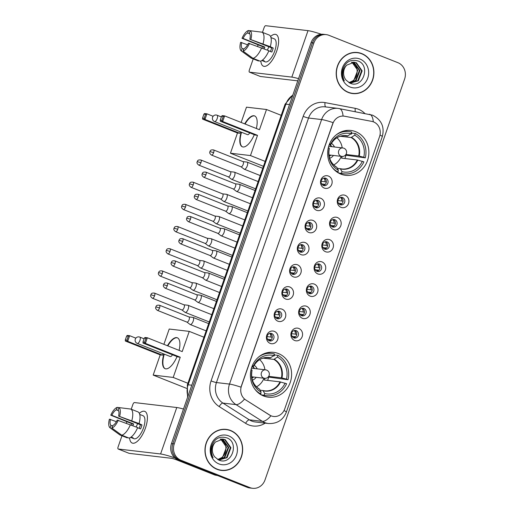 <?xml version="1.0" encoding="UTF-8"?>
<svg xmlns="http://www.w3.org/2000/svg" width="514" height="514" viewBox="0 0 514 514"><rect width="100%" height="100%" fill="white"/><g stroke="black" fill="none" stroke-linecap="round" stroke-linejoin="round"><path stroke-width="0.77" d="M278.395 353.542A22.584 20.586 96.7 0 0 273.628 352.334A22.584 20.586 96.7 0 0 251.018 369.72A22.584 20.586 96.7 0 0 263.611 395.992A22.584 20.586 96.7 0 0 268.379 397.2A22.584 20.586 96.7 0 0 290.988 379.82A22.584 20.586 96.7 0 0 278.395 353.542M355.662 131.668A22.584 20.586 96.7 0 0 350.895 130.46A22.584 20.586 96.7 0 0 328.285 147.839A22.584 20.586 96.7 0 0 340.878 174.117A22.584 20.586 96.7 0 0 345.646 175.325A22.584 20.586 96.7 0 0 368.255 157.946A22.584 20.586 96.7 0 0 355.662 131.668M324.244 188.073A6.393 5.827 -83.3 0 1 320.89 179.906A6.393 5.827 -83.3 0 1 328.427 176.058A6.393 5.827 -83.3 0 1 331.781 184.23A6.393 5.827 -83.3 0 1 324.244 188.073M325.85 178.262A3.836 3.495 96.7 0 0 325.041 178.056A3.836 3.495 96.7 0 0 321.199 181.005A3.836 3.495 96.7 0 0 323.338 185.47A3.836 3.495 96.7 0 0 324.148 185.67A3.836 3.495 96.7 0 0 327.983 182.721A3.836 3.495 96.7 0 0 325.85 178.262M316.515 210.265A6.393 5.827 -83.3 0 1 313.161 202.092A6.393 5.827 -83.3 0 1 320.697 198.25A6.393 5.827 -83.3 0 1 324.051 206.416A6.393 5.827 -83.3 0 1 316.515 210.265M318.121 200.447A3.836 3.495 96.7 0 0 317.311 200.242A3.836 3.495 96.7 0 0 313.476 203.191A3.836 3.495 96.7 0 0 315.609 207.656A3.836 3.495 96.7 0 0 316.418 207.862A3.836 3.495 96.7 0 0 320.261 204.906A3.836 3.495 96.7 0 0 318.121 200.447M308.792 232.45A6.393 5.827 -83.3 0 1 305.438 224.284A6.393 5.827 -83.3 0 1 312.975 220.435A6.393 5.827 -83.3 0 1 316.328 228.601A6.393 5.827 -83.3 0 1 308.792 232.45M310.398 222.633A3.836 3.495 96.7 0 0 309.589 222.427A3.836 3.495 96.7 0 0 305.746 225.383A3.836 3.495 96.7 0 0 307.886 229.842A3.836 3.495 96.7 0 0 308.696 230.047A3.836 3.495 96.7 0 0 312.531 227.098A3.836 3.495 96.7 0 0 310.398 222.633M301.063 254.636A6.393 5.827 -83.3 0 1 297.709 246.469A6.393 5.827 -83.3 0 1 305.245 242.621A6.393 5.827 -83.3 0 1 308.599 250.793A6.393 5.827 -83.3 0 1 301.063 254.636M302.669 244.825A3.836 3.495 96.7 0 0 301.859 244.619A3.836 3.495 96.7 0 0 298.017 247.568A3.836 3.495 96.7 0 0 300.157 252.033A3.836 3.495 96.7 0 0 300.966 252.233A3.836 3.495 96.7 0 0 304.808 249.284A3.836 3.495 96.7 0 0 302.669 244.825M293.333 276.828A6.393 5.827 -83.3 0 1 289.986 268.655A6.393 5.827 -83.3 0 1 297.522 264.813A6.393 5.827 -83.3 0 1 300.876 272.979A6.393 5.827 -83.3 0 1 293.333 276.828M294.94 267.01A3.836 3.495 96.7 0 0 294.13 266.805A3.836 3.495 96.7 0 0 290.294 269.754A3.836 3.495 96.7 0 0 292.434 274.219A3.836 3.495 96.7 0 0 293.243 274.425A3.836 3.495 96.7 0 0 297.079 271.469A3.836 3.495 96.7 0 0 294.94 267.01M285.611 299.013A6.393 5.827 -83.3 0 1 282.257 290.847A6.393 5.827 -83.3 0 1 289.793 286.998A6.393 5.827 -83.3 0 1 293.147 295.164A6.393 5.827 -83.3 0 1 285.611 299.013M287.217 289.196A3.836 3.495 96.7 0 0 286.407 288.99A3.836 3.495 96.7 0 0 282.565 291.946A3.836 3.495 96.7 0 0 284.705 296.405A3.836 3.495 96.7 0 0 285.514 296.61A3.836 3.495 96.7 0 0 289.356 293.661A3.836 3.495 96.7 0 0 287.217 289.196M277.881 321.199A6.393 5.827 -83.3 0 1 274.527 313.032A6.393 5.827 -83.3 0 1 282.07 309.184A6.393 5.827 -83.3 0 1 285.418 317.356A6.393 5.827 -83.3 0 1 277.881 321.199M279.487 311.388A3.836 3.495 96.7 0 0 278.678 311.182A3.836 3.495 96.7 0 0 274.842 314.131A3.836 3.495 96.7 0 0 276.982 318.596A3.836 3.495 96.7 0 0 277.791 318.796A3.836 3.495 96.7 0 0 281.627 315.847A3.836 3.495 96.7 0 0 279.487 311.388M270.158 343.391A6.393 5.827 -83.3 0 1 266.805 335.218A6.393 5.827 -83.3 0 1 274.341 331.376A6.393 5.827 -83.3 0 1 277.695 339.542A6.393 5.827 -83.3 0 1 270.158 343.391M271.765 333.573A3.836 3.495 96.7 0 0 270.955 333.368A3.836 3.495 96.7 0 0 267.113 336.317A3.836 3.495 96.7 0 0 269.252 340.782A3.836 3.495 96.7 0 0 270.062 340.988A3.836 3.495 96.7 0 0 273.904 338.032A3.836 3.495 96.7 0 0 271.765 333.573M341 207.354A6.393 5.827 -83.3 0 1 337.647 199.181A6.393 5.827 -83.3 0 1 345.183 195.339A6.393 5.827 -83.3 0 1 348.537 203.505A6.393 5.827 -83.3 0 1 341 207.354M342.607 197.537A3.836 3.495 96.7 0 0 341.797 197.331A3.836 3.495 96.7 0 0 337.955 200.287A3.836 3.495 96.7 0 0 340.095 204.745A3.836 3.495 96.7 0 0 340.904 204.951A3.836 3.495 96.7 0 0 344.746 202.002A3.836 3.495 96.7 0 0 342.607 197.537M333.271 229.54A6.393 5.827 -83.3 0 1 329.917 221.373A6.393 5.827 -83.3 0 1 337.454 217.525A6.393 5.827 -83.3 0 1 340.808 225.697A6.393 5.827 -83.3 0 1 333.271 229.54M334.877 219.722A3.836 3.495 96.7 0 0 334.068 219.523A3.836 3.495 96.7 0 0 330.232 222.472A3.836 3.495 96.7 0 0 332.365 226.931A3.836 3.495 96.7 0 0 333.175 227.137A3.836 3.495 96.7 0 0 337.017 224.188A3.836 3.495 96.7 0 0 334.877 219.722M325.548 251.725A6.393 5.827 -83.3 0 1 322.194 243.559A6.393 5.827 -83.3 0 1 329.731 239.71A6.393 5.827 -83.3 0 1 333.085 247.883A6.393 5.827 -83.3 0 1 325.548 251.725M327.155 241.914A3.836 3.495 96.7 0 0 326.345 241.708A3.836 3.495 96.7 0 0 322.503 244.658A3.836 3.495 96.7 0 0 324.642 249.123A3.836 3.495 96.7 0 0 325.452 249.329A3.836 3.495 96.7 0 0 329.288 246.373A3.836 3.495 96.7 0 0 327.155 241.914M317.819 273.917A6.393 5.827 -83.3 0 1 314.465 265.744A6.393 5.827 -83.3 0 1 322.002 261.902A6.393 5.827 -83.3 0 1 325.356 270.068A6.393 5.827 -83.3 0 1 317.819 273.917M319.425 264.1A3.836 3.495 96.7 0 0 318.616 263.894A3.836 3.495 96.7 0 0 314.774 266.85A3.836 3.495 96.7 0 0 316.913 271.308A3.836 3.495 96.7 0 0 317.723 271.514A3.836 3.495 96.7 0 0 321.565 268.565A3.836 3.495 96.7 0 0 319.425 264.1M310.096 296.103A6.393 5.827 -83.3 0 1 306.742 287.936A6.393 5.827 -83.3 0 1 314.279 284.088A6.393 5.827 -83.3 0 1 317.633 292.254A6.393 5.827 -83.3 0 1 310.096 296.103M311.696 286.285A3.836 3.495 96.7 0 0 310.886 286.08A3.836 3.495 96.7 0 0 307.051 289.035A3.836 3.495 96.7 0 0 309.19 293.494A3.836 3.495 96.7 0 0 310 293.7A3.836 3.495 96.7 0 0 313.836 290.751A3.836 3.495 96.7 0 0 311.696 286.285M302.367 318.288A6.393 5.827 -83.3 0 1 299.013 310.122A6.393 5.827 -83.3 0 1 306.55 306.273A6.393 5.827 -83.3 0 1 309.903 314.446A6.393 5.827 -83.3 0 1 302.367 318.288M303.973 308.477A3.836 3.495 96.7 0 0 303.164 308.272A3.836 3.495 96.7 0 0 299.321 311.221A3.836 3.495 96.7 0 0 301.461 315.686A3.836 3.495 96.7 0 0 302.271 315.885A3.836 3.495 96.7 0 0 306.113 312.936A3.836 3.495 96.7 0 0 303.973 308.477M294.638 340.48A6.393 5.827 -83.3 0 1 291.284 332.307A6.393 5.827 -83.3 0 1 298.827 328.465A6.393 5.827 -83.3 0 1 302.181 336.631A6.393 5.827 -83.3 0 1 294.638 340.48M296.244 330.663A3.836 3.495 96.7 0 0 295.434 330.457A3.836 3.495 96.7 0 0 291.599 333.406A3.836 3.495 96.7 0 0 293.738 337.871A3.836 3.495 96.7 0 0 294.548 338.077A3.836 3.495 96.7 0 0 298.383 335.122A3.836 3.495 96.7 0 0 296.244 330.663M371.77 121.381A11.507 10.486 -83.3 0 1 373.53 121.889A11.507 10.486 -83.3 0 1 379.563 136.595L284.724 408.932A11.507 10.486 -83.3 0 1 273.589 416.469A11.507 10.486 -83.3 0 1 269.516 415.016L245.827 399.988A11.507 10.486 -83.3 0 1 241.432 386.123L332.828 123.668A11.507 10.486 -83.3 0 1 343.969 116.132A11.507 10.486 -83.3 0 1 344.637 116.235L371.77 121.381M294.554 330.476A3.836 3.495 -83.3 0 1 296.719 334.466A3.836 3.495 -83.3 0 1 293.687 337.852M302.277 308.291A3.836 3.495 -83.3 0 1 304.449 312.281A3.836 3.495 -83.3 0 1 301.416 315.667M310.006 286.105A3.836 3.495 -83.3 0 1 312.171 290.095A3.836 3.495 -83.3 0 1 309.139 293.475M317.729 263.913A3.836 3.495 -83.3 0 1 319.901 267.91A3.836 3.495 -83.3 0 1 316.868 271.289M325.458 241.728A3.836 3.495 -83.3 0 1 327.624 245.718A3.836 3.495 -83.3 0 1 324.597 249.104M333.181 219.542A3.836 3.495 -83.3 0 1 335.353 223.532A3.836 3.495 -83.3 0 1 332.32 226.912M340.911 197.35A3.836 3.495 -83.3 0 1 343.082 201.347A3.836 3.495 -83.3 0 1 340.05 204.726M270.068 333.387A3.836 3.495 -83.3 0 1 272.24 337.377A3.836 3.495 -83.3 0 1 269.207 340.763M277.791 311.201A3.836 3.495 -83.3 0 1 279.963 315.191A3.836 3.495 -83.3 0 1 276.93 318.577M285.521 289.009A3.836 3.495 -83.3 0 1 287.692 293.006A3.836 3.495 -83.3 0 1 284.66 296.385M293.25 266.824A3.836 3.495 -83.3 0 1 295.415 270.814A3.836 3.495 -83.3 0 1 292.382 274.2M300.973 244.638A3.836 3.495 -83.3 0 1 303.144 248.628A3.836 3.495 -83.3 0 1 300.112 252.014M308.702 222.453A3.836 3.495 -83.3 0 1 310.867 226.443A3.836 3.495 -83.3 0 1 307.835 229.822M316.425 200.261A3.836 3.495 -83.3 0 1 318.596 204.251A3.836 3.495 -83.3 0 1 315.564 207.637M324.154 178.075A3.836 3.495 -83.3 0 1 326.326 182.065A3.836 3.495 -83.3 0 1 323.293 185.451M361.817 53.61A20.669 18.838 96.7 0 0 357.455 52.505A20.669 18.838 96.7 0 0 336.766 68.413A20.669 18.838 96.7 0 0 348.293 92.456A20.669 18.838 96.7 0 0 352.655 93.561A20.669 18.838 96.7 0 0 373.344 77.653A20.669 18.838 96.7 0 0 361.817 53.61M359.299 53.045A20.669 18.838 96.7 0 0 356.761 52.441M230.58 430.475A20.669 18.838 96.7 0 0 226.218 429.376A20.669 18.838 96.7 0 0 205.529 445.278A20.669 18.838 96.7 0 0 217.049 469.327A20.669 18.838 96.7 0 0 221.412 470.426A20.669 18.838 96.7 0 0 242.1 454.524A20.669 18.838 96.7 0 0 230.58 430.475M228.062 429.91A20.669 18.838 96.7 0 0 225.517 429.306M326.236 34.631L323.447 34.309A12.786 11.649 96.7 0 0 311.073 42.681L171.464 443.576A12.786 11.649 96.7 0 0 178.172 459.914L247.15 487.291L248.545 487.452A12.786 11.649 96.7 0 0 251.243 488.139A12.786 11.649 96.7 0 1 248.545 487.452L179.566 460.081L248.545 487.452L249.932 487.619A12.786 11.649 96.7 0 0 252.631 488.3A12.786 11.649 96.7 0 0 265.012 479.928L404.614 79.027A12.786 11.649 96.7 0 0 397.913 62.689L328.934 35.312A12.786 11.649 96.7 0 0 326.236 34.631A12.786 11.649 96.7 0 0 313.861 43.009L174.252 443.903A12.786 11.649 96.7 0 0 180.96 460.242L249.932 487.619M171.464 443.576L172.858 443.743A12.786 11.649 96.7 0 0 179.566 460.081A12.786 11.649 96.7 0 1 172.858 443.743L312.467 42.842L172.858 443.743L174.252 443.903M324.842 34.47A12.786 11.649 96.7 0 0 312.467 42.842A12.786 11.649 96.7 0 1 324.842 34.47M265.205 423.138A21.305 19.416 -83.3 0 1 248.641 424.879A21.305 19.416 -83.3 0 1 245.596 423.324L219.202 406.58A21.305 19.416 -83.3 0 1 211.068 380.906A4.26 0.418 19.2 0 0 216.439 382.551L229.501 384.08A14.912 1.452 -160.8 0 1 240.957 387.158L333.078 122.634A14.912 1.452 19.2 0 0 321.616 119.556A17.046 15.536 -83.3 0 1 338.122 108.39L325.06 106.861A17.046 15.536 96.7 0 0 308.554 118.027L216.439 382.551A17.046 15.536 96.7 0 0 222.947 403.092L249.341 419.835A17.046 15.536 96.7 0 0 251.776 421.082A17.046 15.536 96.7 0 0 255.374 421.988L268.436 423.517A17.046 15.536 -83.3 0 1 264.838 422.611A17.046 15.536 -83.3 0 1 262.403 421.364L236.01 404.614A17.046 15.536 -83.3 0 1 229.501 384.08L321.616 119.556L308.554 118.027A4.26 0.418 19.2 0 1 303.183 116.382A21.305 19.416 -83.3 0 1 325.054 102.614L355.283 108.345A21.305 19.416 -83.3 0 1 364.786 113.401M245.596 423.324A4.26 1.606 -57.6 0 1 249.341 419.835L262.403 421.364A14.912 5.622 122.4 0 0 270.929 415.826L244.478 399.14A14.912 5.622 122.4 0 1 236.01 404.614L222.947 403.092A4.26 1.606 -57.6 0 0 219.202 406.58M339.111 108.538A14.912 6.123 100.7 0 1 339.291 108.563A14.912 6.123 100.7 0 1 343.056 116.055L343.969 116.132M220.718 470.329A20.669 18.838 96.7 0 0 223.333 470.329M351.955 93.464A20.669 18.838 96.7 0 0 354.57 93.464M247.15 487.291A12.786 11.649 96.7 0 0 249.849 487.972L252.631 488.3M349.417 92.861A20.451 18.639 96.7 0 0 351.287 93.182L352.675 93.349A20.451 18.639 96.7 0 0 373.151 77.608A20.451 18.639 96.7 0 0 361.747 53.809A20.451 18.639 96.7 0 0 357.429 52.717A20.451 18.639 96.7 0 0 336.953 68.458A20.451 18.639 96.7 0 0 348.357 92.257A20.451 18.639 96.7 0 0 352.675 93.349M353.131 62.155L354.197 62.515L359.948 70.598L356.093 80.563L349.745 83.05M352.848 62.168L353.645 62.445L359.395 70.527L355.54 80.499L349.578 82.966M346.77 65.117A10.653 9.708 96.7 0 0 346.076 80.107L349.848 83.095C362.858 89.32 370.973 65.67 358.252 61.057C350.387 58.808 345.08 62.008 342.343 70.662C341.733 74.408 342.388 77.82 344.309 80.91C341.547 74.652 342.369 69.39 346.77 65.117L354.242 62.213L356.414 62.772L362.158 70.855L358.303 80.82L349.925 83.127M353.966 62.188L355.861 62.708L361.605 70.791L357.75 80.756L350.387 83.21M352 62.258L357.738 70.334L353.883 80.306L348.98 82.651M348.91 82.606A10.653 9.708 96.7 0 0 356.427 75.854C358.264 69.538 356.6 64.982 351.435 62.188M359.935 59.014A14.912 13.595 96.7 0 0 342.35 67.989A14.912 13.595 96.7 0 0 350.175 87.052A14.912 13.595 96.7 0 0 367.761 78.077A14.912 13.595 96.7 0 0 359.935 59.014M357.429 52.717L356.041 52.556A20.451 18.639 96.7 0 0 354.146 52.441M270.582 36.488A17.046 6.817 111.6 0 1 278.627 41.865A17.046 6.817 111.6 0 1 276.693 51.162A17.046 6.817 111.6 0 1 270.39 62.624A17.046 6.817 111.6 0 1 260.849 61.025A17.046 6.817 111.6 0 0 263.438 66.19A17.046 6.817 111.6 0 0 276.693 51.162A17.046 6.817 111.6 0 0 276.012 34.502A17.046 6.817 111.6 0 0 270.582 36.488M321.385 34.265A17.046 1.664 -160.8 0 0 308.014 30.654L265.693 25.7A2.133 0.855 -68.4 0 0 264.119 27.602L262.468 32.356M298.55 78.648A17.046 1.664 -160.8 0 0 291.836 77.106L249.515 72.159L260.405 76.483L297.779 80.852M260.405 76.483A2.133 0.855 111.6 0 1 260.315 76.457L249.425 72.133A2.133 0.855 -68.4 0 1 249.341 70.052L253.222 58.911M257.598 46.337L258.054 45.026M264.151 48.824A8.52 3.405 -68.4 0 1 264.871 47.082L243.09 38.441A8.52 3.405 111.6 0 1 247.594 32.98L249.817 33.866M268.828 50.88L271.822 52.068A12.355 4.941 111.6 0 0 272.593 50.076A12.355 4.941 111.6 0 0 273.217 48.065L270.293 46.703A14.064 5.622 111.6 0 0 269.336 35.081L262.076 32.196L250.189 30.718L249.335 33.185A8.52 3.405 111.6 0 1 249.836 39.231L271.617 47.873A8.52 3.405 -68.4 0 1 271.026 49.89A8.52 3.405 -68.4 0 1 270.39 51.503M267.415 50.121A8.52 3.405 111.6 0 1 268.95 46.819M271.784 37.901A12.355 4.941 111.6 0 1 272.105 37.997L274.283 38.858A12.355 4.941 111.6 0 1 274.772 50.937A12.355 4.941 111.6 0 1 265.166 61.834L262.988 60.967A12.355 4.941 111.6 0 1 262.693 60.819L261.877 60.498M262.988 60.967A12.355 4.941 111.6 0 0 264.434 61.025L262.333 60.189M268.899 50.706A14.064 5.622 111.6 0 1 260.238 61.205L252.978 58.326L243.077 51.156L243.932 48.695A8.52 3.405 111.6 0 0 248.435 43.234L268.899 50.706M243.784 49.126L242.19 48.489L241.336 50.957L251.237 58.121L258.497 61.005L258.645 60.575M270.293 46.703L249.836 39.231M262.076 32.196A14.064 5.622 111.6 0 1 263.033 43.825M261.639 47.828A14.064 5.622 111.6 0 1 252.978 58.326M251.237 58.121A14.064 5.622 111.6 0 1 250.96 57.953L241.278 50.918A11.077 4.427 111.6 0 1 240.623 42.321L247.619 44.802M250.189 30.718A11.077 4.427 111.6 0 1 250.903 39.353M249.508 43.362A11.077 4.427 111.6 0 1 243.077 51.156M242.19 48.489A8.52 3.405 111.6 0 1 241.696 42.444M262.725 48.258A12.355 4.941 111.6 0 1 263.264 46.896L242.017 38.312A11.077 4.427 111.6 0 1 248.448 30.519L247.594 32.98M272.105 37.997A12.355 4.941 111.6 0 1 272.401 38.145L270.974 37.58M250.189 30.731L248.448 30.519M243.09 38.441L242.017 38.312M264.871 47.082L263.264 46.896M273.217 48.065L271.617 47.873M262.84 60.395L262.693 60.819M218.18 469.725A20.451 18.639 96.7 0 0 220.043 470.053L221.438 470.214A20.451 18.639 96.7 0 0 241.914 454.472A20.451 18.639 96.7 0 0 230.51 430.674A20.451 18.639 96.7 0 0 226.192 429.588A20.451 18.639 96.7 0 0 205.716 445.323A20.451 18.639 96.7 0 0 217.12 469.121A20.451 18.639 96.7 0 0 221.438 470.214M221.894 439.027L222.96 439.38L228.711 447.463L224.856 457.434L218.508 459.914M221.611 439.033L222.408 439.316L228.158 447.398L224.303 457.37L218.334 459.837M215.527 441.982A10.653 9.708 96.7 0 0 214.839 456.972L218.611 459.959C231.621 466.185 239.73 442.535 227.015 437.922C219.144 435.673 213.843 438.879 211.106 447.533C210.496 451.273 211.151 454.691 213.072 457.781C210.31 451.523 211.125 446.255 215.527 441.982L223.005 439.078L225.171 439.637L230.921 447.72L227.066 457.691L218.681 459.998M222.729 439.052L224.618 439.573L230.368 447.655L226.513 457.627L219.15 460.075M220.763 439.123L226.494 447.206L222.639 457.171L217.743 459.516M217.666 459.477A10.653 9.708 96.7 0 0 225.183 452.725C227.021 446.409 225.363 441.854 220.198 439.059M228.698 435.885A14.912 13.595 96.7 0 0 211.113 444.854A14.912 13.595 96.7 0 0 218.932 463.917A14.912 13.595 96.7 0 0 236.524 454.941A14.912 13.595 96.7 0 0 228.698 435.885M226.192 429.588L224.798 429.421A20.451 18.639 96.7 0 0 222.909 429.306M343.725 130.999A21.305 19.416 96.7 0 1 345.524 131.121L349.006 131.526A21.305 19.416 96.7 0 1 351.653 132.047L351.062 133.736A19.519 17.784 96.7 0 0 330.701 144.126L330.65 144.749L329.256 144.633M344.142 135.696L347.477 136.088L351.062 133.736M350.689 133.993L351.447 134.083L351.801 133.075L355.283 133.486A21.305 19.416 96.7 0 1 365.287 157.856L345.434 155.144M344.868 158.53A20.239 18.446 96.7 0 0 345.916 155.331M338.006 172.691L338.27 171.92L337.788 171.862M338.79 173.141A21.305 19.416 96.7 0 0 340.57 173.443L344.052 173.848A21.305 19.416 96.7 0 0 363.893 161.859L357.288 159.982L341.482 158.132A16.705 15.221 -83.3 0 0 342.195 156.455M338.533 173L341.405 173.334A21.305 19.416 96.7 0 0 344.052 173.848M336.599 171.753L337.775 171.894A21.305 19.416 96.7 0 1 332.295 167.519M349.006 131.526A21.305 19.416 96.7 0 0 336.105 134.97M341.405 173.334L341.996 171.644A19.519 17.784 96.7 0 0 362.357 161.248M328.311 147.736L329.307 148.135A19.519 17.784 96.7 0 0 338.366 170.205L337.775 171.894M330.701 144.126L329.628 143.702M337.39 168.335L340.262 168.669L341.996 171.644M329.056 148.777L329.307 148.135M338.366 170.205L336.933 167.461A16.904 15.407 96.7 0 1 329.256 148.752M340.262 168.669L340.564 168.9A16.904 15.407 96.7 0 0 357.828 160.092M347.914 135.94A16.904 15.407 96.7 0 0 330.65 144.749L330.451 144.775M365.287 157.856L363.751 157.245A19.519 17.784 96.7 0 0 354.692 135.176L355.283 133.486M345.941 154.489L358.682 155.98L363.751 157.245M354.692 135.176L351.107 137.527L340.326 136.268M329.654 158.248A8.095 7.376 96.7 0 0 333.457 155.446M334.447 146.985A8.095 7.376 96.7 0 0 331.389 143.387M329.153 156.301A6.393 5.827 96.7 0 0 330.843 155.144M331.832 146.676A6.393 5.827 96.7 0 0 329.731 144.691M336.876 137.797A16.024 14.604 -83.3 0 1 342.195 147.891M341.206 156.359A16.024 14.604 -83.3 0 1 333.702 164.949M329.378 144.646A6.393 5.827 -83.3 0 1 331.485 146.638M330.489 155.1A6.393 5.827 -83.3 0 1 329.114 156.108M254.282 134.707A16.621 6.643 111.6 0 1 242.345 146.805A16.621 6.643 111.6 0 1 241.175 132.13M263.457 166.318L230.445 153.217L237.487 132.991L202.638 119.158L202.535 118.111L203.929 114.108L204.591 113.555L206.924 113.825L213.124 116.286M241.156 122.46L246.482 107.163L266.509 109.501L281.209 115.335M237.487 132.991L239.82 133.267L204.97 119.434L202.638 119.158M244.715 123.874A16.621 6.643 111.6 0 1 254.61 115.913A16.621 6.643 111.6 0 1 256.351 128.494M240.334 131.796L239.82 133.267M230.445 153.217L250.472 155.562L257.514 135.336L255.182 135.06L220.333 121.227L222.665 121.503L257.514 135.336M223.262 116.37L221.868 120.372L222.665 121.503L224.618 115.894L223.262 116.37L221.624 116.177L222.286 115.624L224.618 115.894L259.467 129.727L266.509 109.501M265.173 161.396L250.472 155.562M203.929 114.108L205.568 114.301L206.924 113.825L204.97 119.434L204.174 118.304L205.568 114.301M202.535 118.111L204.174 118.304M221.868 120.372L220.23 120.18L220.333 121.227M221.624 116.177L220.23 120.18M216.921 115.187A3.412 1.362 111.6 0 1 217.062 115.226A3.412 1.362 111.6 0 1 217.197 118.554A3.412 1.362 111.6 0 1 214.691 121.593A3.412 1.362 111.6 0 1 214.55 121.561L247.581 134.674A3.412 1.362 -68.4 0 0 247.722 134.707A3.412 1.362 -68.4 0 0 249.695 132.888M242.531 146.869A16.621 6.643 111.6 0 1 241.535 132.271M245.075 124.015A16.621 6.643 111.6 0 1 254.282 115.888A16.621 6.643 111.6 0 1 254.783 115.991M266.458 352.88A21.305 19.416 96.7 0 1 268.257 352.996L271.739 353.401A21.305 19.416 96.7 0 1 274.386 353.921L273.801 355.611A19.519 17.784 96.7 0 0 253.434 366L253.383 366.623L251.988 366.508M266.882 357.571L270.216 357.962L273.801 355.611M273.429 355.868L274.187 355.958L274.534 354.956L278.016 355.36A21.305 19.416 96.7 0 1 288.02 379.73L268.167 377.019M267.608 380.405A20.239 18.446 96.7 0 0 268.649 377.205M260.739 394.566L261.009 393.795L260.521 393.737M261.53 395.015A21.305 19.416 96.7 0 0 263.303 395.317L266.785 395.729A21.305 19.416 96.7 0 0 286.626 383.733L280.021 381.857L264.222 380.007A16.705 15.221 -83.3 0 0 264.935 378.336M261.266 394.874L264.138 395.208A21.305 19.416 96.7 0 0 266.785 395.729M259.332 393.628L260.508 393.769A21.305 19.416 96.7 0 1 255.034 389.394M271.739 353.401A21.305 19.416 96.7 0 0 258.838 356.851M264.138 395.208L264.729 393.518A19.519 17.784 96.7 0 0 285.097 383.129M251.044 369.611L252.04 370.009A19.519 17.784 96.7 0 0 261.099 392.079L260.508 393.769M253.434 366L252.368 365.576M260.123 390.21L263.001 390.544L264.729 393.518M251.796 370.652L252.04 370.009M261.099 392.079L259.673 389.336A16.904 15.407 96.7 0 1 251.988 370.626C250.697 378.902 253.196 385.076 259.499 389.143M263.001 390.544L263.303 390.775A16.904 15.407 96.7 0 0 280.56 381.966M270.647 357.815A16.904 15.407 96.7 0 0 253.383 366.623L253.19 366.649M288.02 379.73L286.491 379.12A19.519 17.784 96.7 0 0 277.431 357.05L278.016 355.36M268.681 376.364L281.415 377.854L286.491 379.12M277.431 357.05L273.846 359.402L263.065 358.142M252.387 380.122A8.095 7.376 96.7 0 0 256.19 377.327M257.18 368.859A8.095 7.376 96.7 0 0 254.128 365.261M251.886 378.175A6.393 5.827 96.7 0 0 253.575 377.019M254.565 368.557A6.393 5.827 96.7 0 0 252.464 366.566M259.615 359.678A16.024 14.604 -83.3 0 1 264.928 369.765M263.939 378.233A16.024 14.604 -83.3 0 1 256.435 386.824M252.117 366.521A6.393 5.827 -83.3 0 1 254.218 368.512M253.229 376.98A6.393 5.827 -83.3 0 1 251.854 377.983M177.022 356.581A16.621 6.643 111.6 0 1 165.084 368.679A16.621 6.643 111.6 0 1 163.908 354.005M186.524 388.327L153.178 375.091L160.22 354.866L125.371 341.033L125.275 339.985L126.669 335.983L127.324 335.43L129.656 335.7L135.857 338.161M163.889 344.335L169.215 329.037L189.248 331.376L203.949 337.216M160.22 354.866L162.552 355.142L127.703 341.309L125.371 341.033M167.448 345.749A16.621 6.643 111.6 0 1 177.343 337.788A16.621 6.643 111.6 0 1 179.084 350.368M163.066 353.671L162.552 355.142M153.178 375.091L173.205 377.437L180.247 357.211L177.915 356.934L143.065 343.108L145.398 343.378L180.247 357.211M146.002 338.244L144.601 342.247L145.398 343.378L147.351 337.769L146.002 338.244L144.363 338.051L145.019 337.499L147.351 337.769L182.2 351.602L189.248 331.376M187.906 383.271L173.205 377.437M126.669 335.983L128.301 336.175L129.656 335.7L127.703 341.309L126.907 340.178L128.301 336.175M125.275 339.985L126.907 340.178M144.601 342.247L142.969 342.054L143.065 343.108M144.363 338.051L142.969 342.054M139.654 337.062A3.412 1.362 111.6 0 1 139.795 337.1A3.412 1.362 111.6 0 1 139.93 340.429A3.412 1.362 111.6 0 1 137.424 343.474A3.412 1.362 111.6 0 1 137.283 343.436L170.32 356.549A3.412 1.362 -68.4 0 0 170.462 356.581A3.412 1.362 -68.4 0 0 172.434 354.763M165.264 368.75A16.621 6.643 111.6 0 1 164.274 354.146M167.815 345.89A16.621 6.643 111.6 0 1 177.015 337.762A16.621 6.643 111.6 0 1 177.523 337.865M337.904 200.563L341.778 201.019A4.69 4.273 96.7 0 0 340.634 197.408M341.951 203.73L338.308 203.114M339.793 204.604A4.69 4.273 96.7 0 0 340.943 203.422M228.28 176.829L231.428 179.2A3.836 1.536 -68.4 0 0 231.57 179.283A3.836 1.536 -68.4 0 0 231.73 179.328A3.836 1.536 -68.4 0 0 234.557 175.904A3.836 1.536 -68.4 0 0 234.403 172.158A3.836 1.536 -68.4 0 0 234.243 172.119A3.836 1.536 -68.4 0 0 234.236 172.113L230.323 171.682M228.229 176.797A2.769 1.105 -68.4 0 0 228.338 176.855A2.769 1.105 -68.4 0 0 228.454 176.88A2.769 1.105 -68.4 0 0 230.49 174.413A2.769 1.105 -68.4 0 0 230.381 171.708A2.769 1.105 -68.4 0 0 230.266 171.676M341.778 201.019L343.069 201.417M330.174 222.748L334.055 223.204A4.69 4.273 96.7 0 0 332.905 219.6M334.222 225.916L330.586 225.299M332.063 226.796A4.69 4.273 96.7 0 0 333.213 225.607M220.551 199.021L223.699 201.392A3.836 1.536 -68.4 0 0 223.847 201.475A3.836 1.536 -68.4 0 0 224.008 201.514A3.836 1.536 -68.4 0 0 226.828 198.089A3.836 1.536 -68.4 0 0 226.674 194.343A3.836 1.536 -68.4 0 0 226.513 194.305L226.513 194.305A3.836 1.536 -68.4 0 0 226.507 194.305L222.594 193.868M220.506 198.982A2.769 1.105 -68.4 0 0 220.609 199.04A2.769 1.105 -68.4 0 0 220.724 199.072A2.769 1.105 -68.4 0 0 222.761 196.599A2.769 1.105 -68.4 0 0 222.652 193.894A2.769 1.105 -68.4 0 0 222.536 193.862M334.055 223.204L335.346 223.603M322.451 244.94L326.326 245.39A4.69 4.273 96.7 0 0 325.176 241.786M326.493 248.108L322.856 247.485M324.334 248.982A4.69 4.273 96.7 0 0 325.49 247.793M212.828 221.206L215.97 223.577A3.836 1.536 -68.4 0 0 216.118 223.661A3.836 1.536 -68.4 0 0 216.278 223.699A3.836 1.536 -68.4 0 0 219.099 220.281A3.836 1.536 -68.4 0 0 218.951 216.529A3.836 1.536 -68.4 0 0 218.791 216.49A3.836 1.536 -68.4 0 0 218.784 216.49L214.871 216.06M212.777 221.168A2.769 1.105 -68.4 0 0 212.88 221.232A2.769 1.105 -68.4 0 0 212.995 221.258A2.769 1.105 -68.4 0 0 215.038 218.791A2.769 1.105 -68.4 0 0 214.929 216.079A2.769 1.105 -68.4 0 0 214.813 216.053M326.326 245.39L327.617 245.788M314.722 267.126L318.596 267.582A4.69 4.273 96.7 0 0 317.453 263.971M318.77 270.293L315.133 269.677M316.611 271.167A4.69 4.273 96.7 0 0 317.761 269.985M205.099 243.392L208.247 245.763A3.836 1.536 -68.4 0 0 208.395 245.846A3.836 1.536 -68.4 0 0 208.555 245.885A3.836 1.536 -68.4 0 0 211.376 242.467A3.836 1.536 -68.4 0 0 211.222 238.721A3.836 1.536 -68.4 0 0 211.061 238.676L211.061 238.676A3.836 1.536 -68.4 0 0 211.055 238.676L207.142 238.245M205.047 243.36A2.769 1.105 -68.4 0 0 205.157 243.418A2.769 1.105 -68.4 0 0 205.272 243.443A2.769 1.105 -68.4 0 0 207.309 240.976A2.769 1.105 -68.4 0 0 207.2 238.271A2.769 1.105 -68.4 0 0 207.084 238.239M318.596 267.582L319.894 267.98M306.993 289.311L310.874 289.767A4.69 4.273 96.7 0 0 309.724 286.163M311.041 292.479L307.404 291.862M308.882 293.359A4.69 4.273 96.7 0 0 310.038 292.17M197.376 265.584L200.518 267.955A3.836 1.536 -68.4 0 0 200.666 268.038A3.836 1.536 -68.4 0 0 200.826 268.077A3.836 1.536 -68.4 0 0 203.647 264.652A3.836 1.536 -68.4 0 0 203.499 260.906A3.836 1.536 -68.4 0 0 203.338 260.868A3.836 1.536 -68.4 0 0 203.332 260.868A3.836 1.536 -68.4 0 0 203.326 260.868L199.419 260.431M197.325 265.545A2.769 1.105 -68.4 0 0 197.427 265.603A2.769 1.105 -68.4 0 0 197.543 265.635A2.769 1.105 -68.4 0 0 199.586 263.162A2.769 1.105 -68.4 0 0 199.471 260.457A2.769 1.105 -68.4 0 0 199.355 260.425M310.874 289.767L312.165 290.166M299.27 311.503L303.144 311.953A4.69 4.273 96.7 0 0 302.001 308.349M303.318 314.671L299.675 314.048M301.159 315.545A4.69 4.273 96.7 0 0 302.309 314.356M189.647 287.769L192.795 290.14A3.836 1.536 -68.4 0 0 192.943 290.224A3.836 1.536 -68.4 0 0 193.097 290.262A3.836 1.536 -68.4 0 0 195.924 286.844A3.836 1.536 -68.4 0 0 195.77 283.092A3.836 1.536 -68.4 0 0 195.609 283.053L195.609 283.053A3.836 1.536 -68.4 0 0 195.603 283.053L191.69 282.623M189.595 287.731A2.769 1.105 -68.4 0 0 189.705 287.789A2.769 1.105 -68.4 0 0 189.82 287.821A2.769 1.105 -68.4 0 0 191.857 285.347A2.769 1.105 -68.4 0 0 191.748 282.642A2.769 1.105 -68.4 0 0 191.632 282.616M303.144 311.953L304.436 312.351M291.541 333.689L295.421 334.145A4.69 4.273 96.7 0 0 294.271 330.534M295.589 336.856L291.952 336.24M293.43 337.73A4.69 4.273 96.7 0 0 294.58 336.548M181.917 309.955L185.066 312.326A3.836 1.536 -68.4 0 0 185.213 312.409A3.836 1.536 -68.4 0 0 185.374 312.448A3.836 1.536 -68.4 0 0 188.195 309.03A3.836 1.536 -68.4 0 0 188.04 305.284A3.836 1.536 -68.4 0 0 187.886 305.239A3.836 1.536 -68.4 0 0 187.88 305.239A3.836 1.536 -68.4 0 0 187.873 305.239L183.961 304.808M181.872 309.916A2.769 1.105 -68.4 0 0 181.975 309.981A2.769 1.105 -68.4 0 0 182.091 310.006A2.769 1.105 -68.4 0 0 184.128 307.539A2.769 1.105 -68.4 0 0 184.018 304.828A2.769 1.105 -68.4 0 0 183.903 304.802M295.421 334.145L296.713 334.537M321.147 181.288L325.021 181.738A4.69 4.273 96.7 0 0 323.878 178.133M325.195 184.455L321.552 183.832M323.03 185.329A4.69 4.273 96.7 0 0 324.186 184.141M240.989 166.774L244.137 169.145A3.836 1.536 -68.4 0 0 244.285 169.228A3.836 1.536 -68.4 0 0 244.446 169.267A3.836 1.536 -68.4 0 0 247.266 165.849A3.836 1.536 -68.4 0 0 247.112 162.096A3.836 1.536 -68.4 0 0 246.951 162.058L246.951 162.058A3.836 1.536 -68.4 0 0 246.945 162.058L243.032 161.627M240.937 166.735A2.769 1.105 -68.4 0 0 241.047 166.793A2.769 1.105 -68.4 0 0 241.162 166.825A2.769 1.105 -68.4 0 0 243.199 164.351A2.769 1.105 -68.4 0 0 243.09 161.647A2.769 1.105 -68.4 0 0 242.974 161.621M325.021 181.738L326.313 182.136M313.418 203.473L317.292 203.929A4.69 4.273 96.7 0 0 316.149 200.319M317.466 206.641L313.829 206.024M315.307 207.515A4.69 4.273 96.7 0 0 316.457 206.332M233.266 188.959L236.408 191.33A3.836 1.536 -68.4 0 0 236.556 191.414A3.836 1.536 -68.4 0 0 236.716 191.452A3.836 1.536 -68.4 0 0 239.537 188.034A3.836 1.536 -68.4 0 0 239.389 184.288A3.836 1.536 -68.4 0 0 239.228 184.243A3.836 1.536 -68.4 0 0 239.222 184.243A3.836 1.536 -68.4 0 0 239.216 184.243M233.215 188.921A2.769 1.105 -68.4 0 0 233.317 188.985A2.769 1.105 -68.4 0 0 233.433 189.011A2.769 1.105 -68.4 0 0 235.476 186.543A2.769 1.105 -68.4 0 0 235.361 183.832A2.769 1.105 -68.4 0 0 235.245 183.806M317.292 203.929L318.59 204.321M305.695 225.659L309.569 226.115A4.69 4.273 96.7 0 0 308.419 222.511M309.736 228.826L306.1 228.21M307.578 229.707A4.69 4.273 96.7 0 0 308.734 228.518M225.537 211.151L228.685 213.516A3.836 1.536 -68.4 0 0 228.833 213.599A3.836 1.536 -68.4 0 0 228.987 213.644A3.836 1.536 -68.4 0 0 231.814 210.22A3.836 1.536 -68.4 0 0 231.66 206.474A3.836 1.536 -68.4 0 0 231.499 206.435L231.499 206.435A3.836 1.536 -68.4 0 0 231.493 206.429L227.58 205.998M225.485 211.113A2.769 1.105 -68.4 0 0 225.595 211.17A2.769 1.105 -68.4 0 0 225.71 211.203A2.769 1.105 -68.4 0 0 227.747 208.729A2.769 1.105 -68.4 0 0 227.638 206.024A2.769 1.105 -68.4 0 0 227.522 205.992M309.569 226.115L310.861 226.513M297.966 247.851L301.84 248.301A4.69 4.273 96.7 0 0 300.696 244.696M302.014 251.012L298.377 250.395M299.855 251.892A4.69 4.273 96.7 0 0 301.005 250.703M217.807 233.337L220.956 235.708A3.836 1.536 -68.4 0 0 221.104 235.791A3.836 1.536 -68.4 0 0 221.264 235.83A3.836 1.536 -68.4 0 0 224.085 232.405A3.836 1.536 -68.4 0 0 223.931 228.659A3.836 1.536 -68.4 0 0 223.776 228.621A3.836 1.536 -68.4 0 0 223.77 228.621A3.836 1.536 -68.4 0 0 223.763 228.621M217.763 233.298A2.769 1.105 -68.4 0 0 217.865 233.356A2.769 1.105 -68.4 0 0 217.981 233.388A2.769 1.105 -68.4 0 0 220.018 230.914A2.769 1.105 -68.4 0 0 219.908 228.21A2.769 1.105 -68.4 0 0 219.793 228.177M301.84 248.301L303.132 248.699M290.237 270.036L294.117 270.486A4.69 4.273 96.7 0 0 292.967 266.882M294.284 273.204L290.648 272.587M292.125 274.078A4.69 4.273 96.7 0 0 293.282 272.889M210.085 255.522L213.233 257.893A3.836 1.536 -68.4 0 0 213.381 257.977A3.836 1.536 -68.4 0 0 213.535 258.015A3.836 1.536 -68.4 0 0 216.362 254.597A3.836 1.536 -68.4 0 0 216.208 250.845A3.836 1.536 -68.4 0 0 216.047 250.806A3.836 1.536 -68.4 0 0 216.041 250.806L212.128 250.376M210.033 255.484A2.769 1.105 -68.4 0 0 210.142 255.548A2.769 1.105 -68.4 0 0 210.258 255.574A2.769 1.105 -68.4 0 0 212.295 253.106A2.769 1.105 -68.4 0 0 212.186 250.395A2.769 1.105 -68.4 0 0 212.07 250.369M294.117 270.486L295.409 270.884M282.514 292.222L286.388 292.678A4.69 4.273 96.7 0 0 285.244 289.067M286.561 295.389L282.918 294.773M284.403 296.263A4.69 4.273 96.7 0 0 285.553 295.081M202.355 277.708L205.504 280.079A3.836 1.536 -68.4 0 0 205.651 280.162A3.836 1.536 -68.4 0 0 205.812 280.207A3.836 1.536 -68.4 0 0 208.633 276.783A3.836 1.536 -68.4 0 0 208.478 273.037A3.836 1.536 -68.4 0 0 208.324 272.998A3.836 1.536 -68.4 0 0 208.318 272.992A3.836 1.536 -68.4 0 0 208.311 272.992M202.31 277.676A2.769 1.105 -68.4 0 0 202.413 277.733A2.769 1.105 -68.4 0 0 202.529 277.759A2.769 1.105 -68.4 0 0 204.566 275.292A2.769 1.105 -68.4 0 0 204.456 272.587A2.769 1.105 -68.4 0 0 204.341 272.555M286.388 292.678L287.679 293.076M274.784 314.407L278.665 314.864A4.69 4.273 96.7 0 0 277.515 311.259M278.832 317.575L275.196 316.958M276.673 318.455A4.69 4.273 96.7 0 0 277.823 317.267M194.633 299.9L197.781 302.271A3.836 1.536 -68.4 0 0 197.922 302.354A3.836 1.536 -68.4 0 0 198.083 302.393A3.836 1.536 -68.4 0 0 200.91 298.968A3.836 1.536 -68.4 0 0 200.756 295.222A3.836 1.536 -68.4 0 0 200.595 295.184A3.836 1.536 -68.4 0 0 200.588 295.184L196.676 294.747M194.581 299.861A2.769 1.105 -68.4 0 0 194.69 299.919A2.769 1.105 -68.4 0 0 194.8 299.951A2.769 1.105 -68.4 0 0 196.843 297.477A2.769 1.105 -68.4 0 0 196.733 294.773A2.769 1.105 -68.4 0 0 196.618 294.74M278.665 314.864L279.957 315.262M267.062 336.599L270.936 337.049A4.69 4.273 96.7 0 0 269.792 333.445M271.109 339.767L267.466 339.144M268.944 340.641A4.69 4.273 96.7 0 0 270.101 339.452M186.903 322.085L190.052 324.456A3.836 1.536 -68.4 0 0 190.199 324.54A3.836 1.536 -68.4 0 0 190.36 324.578A3.836 1.536 -68.4 0 0 193.18 321.16A3.836 1.536 -68.4 0 0 193.026 317.408A3.836 1.536 -68.4 0 0 192.866 317.369L192.866 317.369A3.836 1.536 -68.4 0 0 192.859 317.369M186.852 322.047A2.769 1.105 -68.4 0 0 186.961 322.111A2.769 1.105 -68.4 0 0 187.077 322.137A2.769 1.105 -68.4 0 0 189.113 319.669A2.769 1.105 -68.4 0 0 189.004 316.958A2.769 1.105 -68.4 0 0 188.889 316.932M270.936 337.049L272.227 337.447M139.345 413.352A17.046 6.817 111.6 0 1 147.389 418.737A17.046 6.817 111.6 0 1 145.449 428.027A17.046 6.817 111.6 0 1 139.153 439.496A17.046 6.817 111.6 0 1 129.605 437.896A17.046 6.817 111.6 0 0 132.194 443.055A17.046 6.817 111.6 0 0 145.449 428.027A17.046 6.817 111.6 0 0 144.775 411.373A17.046 6.817 111.6 0 0 139.345 413.352M183.492 409.054A17.046 1.664 -160.8 0 0 176.771 407.518L134.45 402.565A2.133 0.855 -68.4 0 0 132.882 404.467L131.231 409.221M174.927 457.916A17.046 1.664 -160.8 0 0 160.593 453.978L118.271 449.024L129.162 453.348L171.483 458.302A4.26 0.418 19.2 0 1 176.855 459.946L214.813 475.013L216.786 475.238M129.162 453.348A2.133 0.855 111.6 0 1 129.072 453.322L118.181 449.005A2.133 0.855 -68.4 0 1 118.098 446.923L121.979 435.776M126.36 423.208L126.817 421.891M217.634 475.579L215.141 475.103A2.133 1.94 -83.3 0 1 214.813 475.013M132.914 425.695A8.52 3.405 -68.4 0 1 133.627 423.954L111.846 415.306A8.52 3.405 111.6 0 1 116.357 409.844L118.58 410.731M137.585 427.744L140.585 428.933A12.355 4.941 111.6 0 0 141.356 426.941A12.355 4.941 111.6 0 0 141.98 424.93L139.056 423.575A14.064 5.622 111.6 0 0 138.093 411.945L130.832 409.067L118.952 407.589L118.098 410.05A8.52 3.405 111.6 0 1 118.593 416.096L140.373 424.744A8.52 3.405 -68.4 0 1 139.789 426.755A8.52 3.405 -68.4 0 1 139.153 428.368M136.178 426.986A8.52 3.405 111.6 0 1 137.713 423.684M140.547 414.766A12.355 4.941 111.6 0 1 140.862 414.862L143.04 415.73A12.355 4.941 111.6 0 1 143.535 427.809A12.355 4.941 111.6 0 1 133.923 438.699L131.745 437.838A12.355 4.941 111.6 0 1 131.449 437.69L130.64 437.369M131.745 437.838A12.355 4.941 111.6 0 0 133.19 437.889L131.089 437.061M137.662 427.577A14.064 5.622 111.6 0 1 128.995 438.076L121.734 435.191L111.834 428.027L112.694 425.56A8.52 3.405 111.6 0 0 117.198 420.105L137.662 427.577M112.547 425.99L110.953 425.361L110.092 427.821L119.993 434.992L127.254 437.87L127.401 437.44M139.056 423.575L118.593 416.096M130.832 409.067A14.064 5.622 111.6 0 1 131.796 420.69M130.395 424.692A14.064 5.622 111.6 0 1 121.734 435.191M119.993 434.992A14.064 5.622 111.6 0 1 119.723 434.818L110.041 427.783A11.077 4.427 111.6 0 1 109.386 419.186L116.382 421.666M111.846 415.306L110.78 415.183A11.077 4.427 111.6 0 1 117.211 407.384L118.952 407.602A11.077 4.427 111.6 0 1 119.666 416.224M118.271 420.227A11.077 4.427 111.6 0 1 111.834 428.027M110.953 425.361A8.52 3.405 111.6 0 1 110.452 419.315M131.481 425.123A12.355 4.941 111.6 0 1 132.027 423.767L110.78 415.183M140.862 414.862A12.355 4.941 111.6 0 1 141.157 415.01L139.737 414.445M117.211 407.384L116.357 409.844M133.627 423.954L132.027 423.767M141.98 424.93L140.373 424.744M131.597 437.26L131.449 437.69M369.348 114.269A14.912 6.123 100.7 0 1 369.521 114.294A14.912 6.123 100.7 0 1 373.292 121.799M284.036 410.538A14.912 1.452 19.2 0 1 286.317 412.215L382.275 136.673A14.912 1.452 -160.8 0 0 380.007 135.002M211.068 380.906L303.183 116.382M313.861 43.009L311.073 42.681M180.96 460.242L178.172 459.914M325.054 102.614A4.26 1.748 -79.3 0 0 325.831 106.951M355.283 108.345A4.26 1.748 -79.3 0 0 355.335 111.609M292.768 95.244A17.046 15.536 96.7 0 0 285.874 104.136L289.523 104.567M187.604 397.238L187.353 384.864L285.084 104.213A8.52 0.829 19.2 0 1 285.874 104.136L188.143 384.78L191.793 385.211M187.353 384.864A8.52 0.829 19.2 0 1 188.143 384.78A17.046 15.536 96.7 0 0 187.918 396.326M291.836 77.106L308.014 30.654M347.477 136.088A16.705 15.221 96.7 0 0 345.813 135.786C339.279 135.304 334.222 138.298 330.65 144.755M340.345 168.688A16.705 15.221 96.7 0 0 341.932 168.971A16.705 15.221 96.7 0 0 357.288 159.982M359.222 156.089A16.904 15.407 96.7 0 0 351.544 137.379M358.682 155.98A16.705 15.221 96.7 0 0 351.107 137.527M342.844 147.968A4.26 4.26 0 0 1 346.372 153.602A4.26 4.26 0 0 1 341.855 156.429A4.26 3.881 -83.3 0 1 340.955 156.205A4.26 3.881 -83.3 0 1 338.72 150.756A4.26 3.881 -83.3 0 1 342.844 147.968L328.69 146.31M270.216 357.962A16.705 15.221 96.7 0 0 268.546 357.66C262.012 357.179 256.955 360.173 253.383 366.63M263.078 390.563A16.705 15.221 96.7 0 0 264.665 390.846A16.705 15.221 96.7 0 0 280.021 381.857M281.955 377.963A16.904 15.407 96.7 0 0 274.277 359.254M281.415 377.854A16.705 15.221 96.7 0 0 273.846 359.402M265.577 369.842A4.26 4.26 0 0 1 269.111 375.477A4.26 4.26 0 0 1 264.588 378.31A4.26 3.881 -83.3 0 1 263.688 378.079A4.26 3.881 -83.3 0 1 261.453 372.637A4.26 3.881 -83.3 0 1 265.577 369.842L251.423 368.185M200.942 162.681A2.769 1.105 -68.4 0 0 200.826 159.976C197.125 159.597 197.71 161.255 197.19 161.64L200.942 162.681A2.769 1.105 -68.4 0 1 198.783 165.123L228.338 176.855M193.213 184.873A2.769 1.105 -68.4 0 0 193.103 182.162C189.403 181.783 189.981 183.44 189.467 183.826L193.213 184.873A2.769 1.105 -68.4 0 1 191.06 187.314L220.609 199.04M185.483 207.058A2.769 1.105 -68.4 0 0 185.374 204.354C181.673 203.968 182.258 205.632 181.738 206.018L185.483 207.058A2.769 1.105 -68.4 0 1 183.331 209.5L212.88 221.232M177.76 229.244A2.769 1.105 -68.4 0 0 177.651 226.539C173.95 226.16 174.529 227.818 174.015 228.203L177.76 229.244A2.769 1.105 -68.4 0 1 175.608 231.685L205.157 243.418M170.031 251.436A2.769 1.105 -68.4 0 0 169.922 248.725C166.221 248.346 166.806 250.003 166.285 250.389L170.031 251.436A2.769 1.105 -68.4 0 1 167.879 253.877L197.427 265.603M162.308 273.621A2.769 1.105 -68.4 0 0 162.199 270.917C158.492 270.531 159.077 272.195 158.556 272.581L162.308 273.621A2.769 1.105 -68.4 0 1 160.15 276.063L189.705 287.789M154.579 295.807A2.769 1.105 -68.4 0 0 154.47 293.102C150.769 292.723 151.347 294.381 150.833 294.766L154.579 295.807A2.769 1.105 -68.4 0 1 152.427 298.248L181.975 309.981M213.651 152.626A2.769 1.105 -68.4 0 0 213.541 149.921C209.84 149.535 210.419 151.2 209.905 151.585L213.651 152.626A2.769 1.105 -68.4 0 1 211.498 155.067L241.047 166.793M205.921 174.811A2.769 1.105 -68.4 0 0 205.812 172.106C202.111 171.727 202.696 173.385 202.175 173.771L205.921 174.811A2.769 1.105 -68.4 0 1 203.769 177.253L233.317 188.985M198.198 197.003A2.769 1.105 -68.4 0 0 198.089 194.292C194.382 193.913 194.967 195.571 194.446 195.956L198.198 197.003A2.769 1.105 -68.4 0 1 196.046 199.445L225.595 211.17M190.469 219.189A2.769 1.105 -68.4 0 0 190.36 216.484C186.659 216.098 187.237 217.756 186.723 218.142L190.469 219.189A2.769 1.105 -68.4 0 1 188.317 221.63L217.865 233.356M182.746 241.374A2.769 1.105 -68.4 0 0 182.631 238.669C178.93 238.29 179.514 239.948 178.994 240.334L182.746 241.374A2.769 1.105 -68.4 0 1 180.587 243.816L210.142 255.548M175.017 263.56A2.769 1.105 -68.4 0 0 174.908 260.855C171.207 260.476 171.785 262.134 171.271 262.519L175.017 263.56A2.769 1.105 -68.4 0 1 172.865 266.008L202.413 277.733M167.288 285.752A2.769 1.105 -68.4 0 0 167.178 283.041C163.478 282.661 164.062 284.319 163.542 284.705L167.288 285.752A2.769 1.105 -68.4 0 1 165.135 288.193L194.69 299.919M159.565 307.937A2.769 1.105 -68.4 0 0 159.456 305.232C155.755 304.847 156.333 306.511 155.819 306.897L159.565 307.937A2.769 1.105 -68.4 0 1 157.412 310.379L186.961 322.111M160.593 453.978L176.771 407.518M216.985 475.321L215.141 475.103M382.275 136.673C384.768 126.971 381.536 119.807 372.573 115.181L338.122 108.39M268.436 423.517C277.072 423.896 283.028 420.131 286.317 412.215M285.084 104.213L292.909 94.846M336.85 171.933L338.212 172.094M341.932 168.971L340.307 168.676M336.766 167.268C330.463 163.201 327.958 157.027 329.256 148.758M221.361 116.929L217.062 115.226A3.412 3.412 0 0 0 212.584 117.269A3.412 3.412 0 0 0 214.55 121.561M341.855 156.429L328.934 154.92M259.583 393.808L260.945 393.968M264.665 390.846L263.039 390.55M144.1 338.81L139.795 337.1A3.412 3.412 0 0 0 135.317 339.144A3.412 3.412 0 0 0 137.283 343.436M264.588 378.31L251.674 376.794M255.619 188.831L231.57 179.283M258.144 181.577L234.403 172.158M200.826 159.976L230.381 171.708M198.783 165.123C196.02 162.964 197.28 162.148 197.19 161.64M247.889 211.016L223.847 201.475M250.414 203.769L226.674 194.343M193.103 182.162L222.652 193.894M191.06 187.314C188.291 185.149 189.557 184.333 189.467 183.826M240.166 233.202L216.118 223.661M242.692 225.954L218.951 216.529M185.374 204.354L214.929 216.079M183.331 209.5C180.568 207.335 181.827 206.519 181.738 206.018M232.437 255.394L208.395 245.846M234.962 248.14L211.222 238.721M177.651 226.539L207.2 238.271M175.608 231.685C172.839 229.527 174.105 228.711 174.015 228.203M224.714 277.579L200.666 268.038M227.239 270.332L203.499 260.906M169.922 248.725L199.471 260.457M167.879 253.877C165.116 251.712 166.375 250.896 166.285 250.389M216.985 299.765L192.943 290.224M219.51 292.517L195.77 283.092M162.199 270.917L191.748 282.642M160.15 276.063C157.387 273.898 158.646 273.082 158.556 272.581M209.262 321.957L185.213 312.409M211.787 314.703L188.04 305.284M154.47 293.102L184.018 304.828M152.427 298.248C149.664 296.09 150.923 295.274 150.833 294.766M260.238 175.557L244.285 169.228M262.763 168.309L247.112 162.096M213.541 149.921L243.09 161.647M211.498 155.067C208.729 152.902 209.995 152.086 209.905 151.585M252.515 197.749L236.556 191.414M255.04 190.495L239.389 184.288M235.309 183.813L239.222 184.243M205.812 172.106L235.361 183.832M203.769 177.253C201.006 175.094 202.265 174.278 202.175 173.771M244.786 219.934L228.833 213.599M247.311 212.687L231.66 206.474M198.089 194.292L227.638 206.024M196.046 199.445C193.277 197.28 194.536 196.464 194.446 195.956M237.063 242.12L221.104 235.791M239.582 234.872L223.931 228.659M219.857 228.19L223.77 228.621M190.36 216.484L219.908 228.21M188.317 221.63C185.554 219.465 186.813 218.649 186.723 218.142M229.334 264.312L213.381 257.977M231.859 257.058L216.208 250.845M182.631 238.669L212.186 250.395M180.587 243.816C177.825 241.651 179.084 240.841 178.994 240.334M221.605 286.497L205.651 280.162M224.13 279.25L208.478 273.037M204.399 272.561L208.318 272.992M174.908 260.855L204.456 272.587M172.865 266.008C170.095 263.843 171.361 263.027 171.271 262.519M213.882 308.683L197.922 302.354M216.407 301.435L200.756 295.222M167.178 283.041L196.733 294.773M165.135 288.193C162.373 286.028 163.632 285.212 163.542 284.705M206.153 330.875L190.199 324.54M208.678 323.621L193.026 317.408M188.946 316.939L192.866 317.369M159.456 305.232L189.004 316.958M157.412 310.379C154.643 308.214 155.909 307.404 155.819 306.897"/></g></svg>
